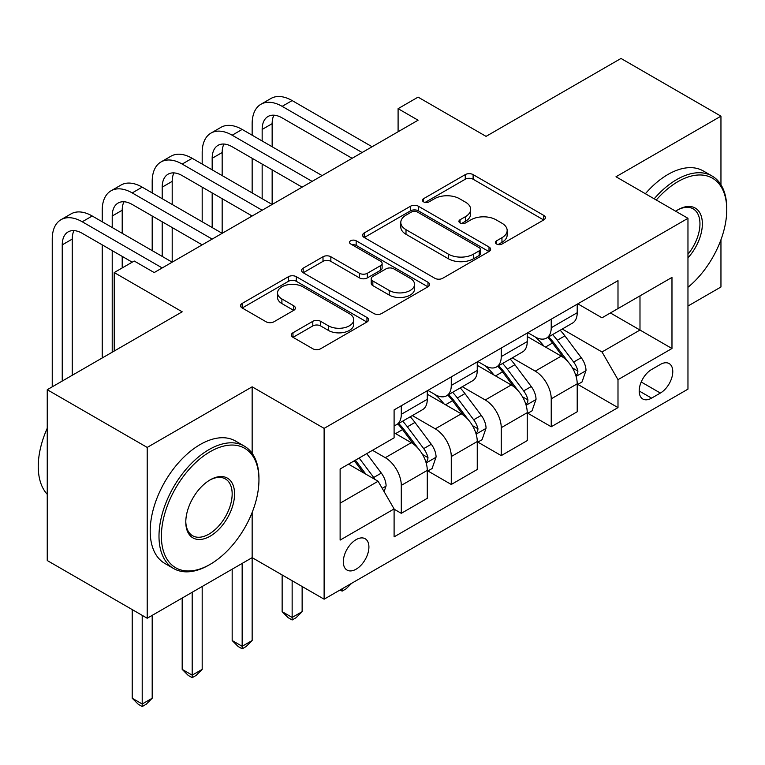 <?xml version="1.0" encoding="UTF-8"?>
<svg xmlns="http://www.w3.org/2000/svg" width="765" height="765" viewBox="0 0 765 765"><rect width="100%" height="100%" fill="white"/><g stroke="black" fill="none" stroke-linecap="round" stroke-linejoin="round"><path stroke-width="1.15" d="M496.562 244.006A3.882 2.247 0 0 0 502.06 244.006L543.752 219.928A5.546 3.203 0 0 0 545.378 217.662A5.546 3.203 0 0 0 543.752 215.395L473.114 174.611A5.546 3.203 0 0 0 465.263 174.611L423.561 198.69A3.882 2.247 0 0 0 422.423 200.277A3.882 2.247 0 0 0 423.561 201.855A3.882 2.247 0 0 0 429.06 201.855L434.453 198.747A17.758 10.251 0 0 1 459.574 198.747L465.464 202.142A17.758 10.251 0 0 1 470.666 209.39A17.758 10.251 0 0 1 465.464 216.648L460.061 219.756A3.882 2.247 0 0 0 458.924 221.343A3.882 2.247 0 0 0 460.061 222.931A3.882 2.247 0 0 0 465.56 222.931L470.953 219.813A17.758 10.251 0 0 1 496.074 219.813L501.955 223.217A17.758 10.251 0 0 1 507.157 230.466A17.758 10.251 0 0 1 501.955 237.714L496.562 240.832A3.882 2.247 0 0 0 495.424 242.419A3.882 2.247 0 0 0 496.562 244.006L496.562 240.832M356.108 569.189A18.092 10.442 120 0 0 367.936 553.248A18.092 10.442 120 0 0 365.163 538.742A18.092 10.442 120 0 0 356.108 539.641A18.092 10.442 120 0 0 344.288 555.581A18.092 10.442 120 0 0 347.061 570.088A18.092 10.442 120 0 0 356.108 569.189M292.976 332.765A5.546 3.203 0 0 0 291.35 335.032A5.546 3.203 0 0 0 292.976 337.298L312.799 348.744A5.546 3.203 0 0 0 320.64 348.744L366.951 322.008A5.546 3.203 0 0 0 368.577 319.741A5.546 3.203 0 0 0 366.951 317.475L296.313 276.691A5.546 3.203 0 0 0 288.462 276.691L242.151 303.428A5.546 3.203 0 0 0 240.526 305.694A5.546 3.203 0 0 0 242.151 307.96L266.096 321.778A5.546 3.203 0 0 0 273.947 321.778L293.76 310.332A5.546 3.203 0 0 0 295.386 308.066A5.546 3.203 0 0 0 293.76 305.799L281.893 298.952A14.851 8.568 0 0 1 277.542 292.89A14.851 8.568 0 0 1 286.703 284.972A14.851 8.568 0 0 1 302.883 286.827L349.395 313.679A14.851 8.568 0 0 1 353.736 319.741A14.851 8.568 0 0 1 344.575 327.659A14.851 8.568 0 0 1 328.395 325.804L320.64 321.329A5.546 3.203 0 0 0 312.799 321.329L292.976 332.765L292.976 337.298M720.955 184.757L720.955 116.165L620.998 58.456L486.052 136.371L418.082 97.126L398.096 108.668L418.082 120.21L154.195 272.56L134.21 261.018L114.215 272.56L114.215 351.049M252.154 453.339L252.154 386.822L147.205 447.42L47.248 389.71L182.185 311.804L114.215 272.56M252.154 386.822L324.121 428.371L687.965 218.312L687.965 389.136L324.121 599.196L324.121 428.371M720.955 116.165L615.997 176.763L687.965 218.312M434.845 278.278A5.546 3.203 0 0 0 442.696 278.278L489.007 251.542A5.546 3.203 0 0 0 490.633 249.275A5.546 3.203 0 0 0 489.007 247.009L418.369 206.225A5.546 3.203 0 0 0 410.518 206.225L364.207 232.962A5.546 3.203 0 0 0 362.581 235.228A5.546 3.203 0 0 0 364.207 237.485L434.845 278.278M352.216 244.848A3.882 2.247 0 0 1 356.165 245.393L356.165 240.774L427.979 282.237A5.546 3.203 0 0 1 429.605 284.503A5.546 3.203 0 0 1 427.979 286.77L381.668 313.507A5.546 3.203 0 0 1 373.827 313.507L303.179 272.723L303.179 268.19A5.546 3.203 0 0 0 301.553 270.456A5.546 3.203 0 0 0 303.179 272.723M303.179 268.19L323.002 256.753A5.546 3.203 0 0 1 330.853 256.753L359.502 273.287A5.546 3.203 0 0 0 367.343 273.287L380.492 265.694A5.546 3.203 0 0 0 382.118 263.437A5.546 3.203 0 0 0 380.492 261.171L350.666 243.949A3.882 2.247 0 0 1 349.529 242.362A3.882 2.247 0 0 1 351.929 240.287A3.882 2.247 0 0 1 356.165 240.774M147.205 447.42L147.205 618.244L47.248 560.535L47.248 389.71M687.965 306.038L720.955 286.99L720.955 239.751M660.377 364.436L651.579 369.514A17.528 10.117 120 0 0 640.133 384.958A17.528 10.117 120 0 0 642.82 399.005A17.528 10.117 120 0 0 651.579 398.135L660.377 393.057A17.528 10.117 120 0 0 671.833 377.614A17.528 10.117 120 0 0 669.145 363.566A17.528 10.117 120 0 0 660.377 364.436M577.814 303.839L602.007 317.81L617.996 308.572L617.996 280.64L394.099 409.906L394.099 437.838L340.119 469.002L340.119 540.1L394.099 508.935L394.099 536.867L617.996 407.602L617.996 379.67L602.007 351.967L562.246 329.017M617.996 308.572L671.976 277.408L671.976 348.505L617.996 379.67M147.205 618.244L252.154 557.647L324.121 599.196M398.096 108.668L398.096 131.752M610.403 312.962L639.989 330.04L639.989 295.873L671.976 277.408M602.007 351.967L639.989 330.04L671.976 348.505M340.119 503.169L378.101 481.242L348.515 464.154M394.099 509.174L401.29 513.325L401.29 485.393A22.615 13.062 -120 0 0 385.302 457.69L372.507 450.308M401.29 513.325L427.281 498.321L427.281 470.389A22.615 13.062 -120 0 0 411.283 442.686L394.099 432.761M427.884 470.963L451.274 484.475L451.274 456.542A22.615 13.062 -120 0 0 435.275 428.84L412.316 415.577M451.274 484.475L477.255 469.471L477.255 441.539A22.615 13.062 -120 0 0 461.266 413.836L427.281 394.214M477.857 442.113L501.247 455.615L501.247 427.683A22.615 13.062 -120 0 0 485.259 399.98L462.29 386.727M501.247 455.615L527.238 440.611L527.238 412.679A22.615 13.062 -120 0 0 511.24 384.977L477.255 365.354M527.84 413.253L551.23 426.765L551.23 398.833A22.615 13.062 -120 0 0 535.232 371.13L512.273 357.867M551.23 426.765L577.212 411.761L577.212 383.829A22.615 13.062 -120 0 0 561.223 356.127L527.238 336.504M527.84 332.699L535.232 336.963A22.615 13.062 -120 0 0 546.545 338.082A22.615 13.062 -120 0 0 551.23 327.736L551.23 319.187M477.857 361.549L485.259 365.823A22.615 13.062 -120 0 0 496.562 366.942A22.615 13.062 -120 0 0 501.247 356.586L501.247 348.046M427.884 390.399L435.275 394.673A22.615 13.062 -120 0 0 446.588 395.792A22.615 13.062 -120 0 0 451.274 385.436L451.274 376.896M577.814 384.403L617.996 407.602M546.545 338.082L572.536 323.079A22.615 13.062 -120 0 0 577.212 312.722L577.212 304.183M496.562 366.942L522.552 351.938A22.615 13.062 -120 0 0 527.238 341.582L527.238 333.043M446.588 395.792L472.579 380.788A22.615 13.062 -120 0 0 477.255 370.432L477.255 361.893M394.099 425.56A22.615 13.062 -120 0 0 396.605 424.651L422.596 409.648A22.615 13.062 -120 0 0 427.281 399.292L427.281 390.752M396.605 424.651A22.615 13.062 -120 0 0 401.29 414.295L401.29 405.756M378.101 481.242L394.099 508.935M242.161 563.423L242.161 646.291L252.154 640.525L252.154 512.454M498.111 244.551L501.955 242.333A17.758 10.251 0 0 0 507.157 235.085L507.157 230.466M470.666 209.39L470.666 214.009A17.758 10.251 0 0 1 465.464 221.257L461.62 223.476M543.685 219.976L473.114 179.23A5.546 3.203 0 0 0 465.263 179.23L425.12 202.409M488.931 251.58L418.369 210.834A5.546 3.203 0 0 0 410.518 210.834L364.283 237.533M479.196 250.853A3.882 2.247 0 0 0 480.334 249.275A3.882 2.247 0 0 0 479.196 247.688L417.193 211.886A3.882 2.247 0 0 0 411.694 211.886L406.005 215.175A17.758 10.251 0 0 0 400.803 222.424A17.758 10.251 0 0 0 406.005 229.672L448.386 254.143A17.758 10.251 0 0 0 473.506 254.143L479.196 250.853L479.196 255.472A3.882 2.247 0 0 0 480.334 253.884L480.334 249.275M400.803 222.424L400.803 227.042A17.758 10.251 0 0 0 406.005 234.291L406.005 229.672M479.196 255.472L473.506 258.761A17.758 10.251 0 0 1 448.386 258.761L406.005 234.291M303.256 272.761L323.002 261.362L323.002 256.753M382.118 263.437L382.118 268.046A5.546 3.203 0 0 1 380.492 270.313L367.343 277.905A5.546 3.203 0 0 1 359.502 277.905L330.853 261.362A5.546 3.203 0 0 0 323.002 261.362M356.165 245.393L427.903 286.818M389.222 290.451A14.851 8.568 0 0 0 405.402 292.307A14.851 8.568 0 0 0 414.573 284.389A14.851 8.568 0 0 0 410.222 278.326L393.841 268.869A5.546 3.203 0 0 0 385.99 268.869L372.842 276.461A5.546 3.203 0 0 0 371.216 278.728A5.546 3.203 0 0 0 372.842 280.994L389.222 290.451L389.222 295.07A14.851 8.568 0 0 0 405.402 296.925A14.851 8.568 0 0 0 414.573 289.007L414.573 284.389M371.216 278.728L371.216 283.346A5.546 3.203 0 0 0 372.842 285.613L372.842 280.994M389.222 295.07L372.842 285.613M353.736 319.741L353.736 324.36A14.851 8.568 0 0 1 344.575 332.278A14.851 8.568 0 0 1 328.395 330.413L320.64 325.938A5.546 3.203 0 0 0 312.799 325.938L293.052 337.346M277.542 292.89L277.542 297.509A14.851 8.568 0 0 0 281.893 303.571L281.893 298.952M293.684 310.38L281.893 303.571M366.884 322.046L296.313 281.3A5.546 3.203 0 0 0 288.462 281.3L242.228 307.999M577.212 384.747L582.012 381.984L586.009 370.432A14.984 8.654 -120 0 0 581.228 357.676L564.895 335.873A43.261 24.977 -120 0 0 560.171 330.212M543.925 346.134A43.261 24.977 -120 0 0 535.07 336.868M575.854 375.567L577.594 373.693L577.919 371.073A14.984 8.654 -120 0 0 573.635 362.065L557.293 340.253A43.261 24.977 -120 0 0 552.579 334.601M548.553 336.925A35.907 20.732 60 0 1 554.443 343.628L568.271 362.084M547.778 337.375A43.261 24.977 60 0 1 552.493 343.026L563.356 357.523M351.575 583.351L346.115 588.811L342.118 591.125L340.119 589.968M342.118 588.811L342.118 591.125M252.154 135.214L252.154 123.672A42.41 24.48 60 0 1 260.942 104.26L270.934 98.484A42.41 24.48 60 0 1 292.144 100.588L372.106 146.756M260.942 104.26A42.41 24.48 60 0 1 282.142 106.354L362.113 152.522M352.11 158.298L282.142 117.896A28.276 16.323 -120 0 0 268.008 116.5A28.276 16.323 -120 0 0 262.156 129.438L262.156 140.98M273.918 115.199A28.276 16.323 -120 0 0 272.149 123.672L272.149 146.756M262.156 164.064L262.156 198.69M272.149 169.84L272.149 204.465L192.187 158.298L182.185 164.064L262.156 210.232M252.154 192.923L252.154 158.298M527.238 413.607L532.038 410.834L536.035 399.292A14.984 8.654 -120 0 0 531.254 386.535L514.912 364.723A43.261 24.977 -120 0 0 510.198 359.072M493.941 374.993A43.261 24.977 -120 0 0 485.087 365.727M525.871 404.427L527.611 402.543L527.946 399.932A14.984 8.654 -120 0 0 523.652 390.915L507.319 369.113A43.261 24.977 -120 0 0 502.595 363.461M498.57 365.785A35.907 20.732 60 0 1 504.47 372.478L518.288 390.934M497.795 366.225A43.261 24.977 60 0 1 502.519 371.876L513.382 386.382M292.144 580.731L292.144 617.441L302.137 611.665L302.137 586.497M302.137 611.665L296.141 617.671L292.144 619.975L288.137 617.671L282.142 611.665L282.142 574.955M282.142 611.665L292.144 617.441L292.144 619.975M477.255 442.457L482.055 439.684L486.052 428.142A14.984 8.654 -120 0 0 481.271 415.385L464.938 393.583A43.261 24.977 -120 0 0 460.214 387.922M443.968 403.844A43.261 24.977 -120 0 0 435.113 394.577M475.897 433.277L477.637 431.403L477.962 428.782A14.984 8.654 -120 0 0 473.678 419.775L457.336 397.963A43.261 24.977 -120 0 0 452.622 392.311M448.596 394.635A35.907 20.732 60 0 1 454.486 401.338L468.314 419.794M447.821 395.084A43.261 24.977 60 0 1 452.536 400.736L463.399 415.232M252.154 640.525L246.158 646.521L242.161 648.835L238.164 646.521L232.168 640.525L232.168 569.189M232.168 640.525L242.161 646.291L242.161 648.835M427.281 471.317L432.082 468.543L436.079 457.001A14.984 8.654 -120 0 0 431.297 444.245L414.955 422.433A43.261 24.977 -120 0 0 410.241 416.782M425.914 462.137L427.654 460.253L427.989 457.642A14.984 8.654 -120 0 0 423.695 448.625L407.363 426.822A43.261 24.977 -120 0 0 402.639 421.171M398.613 423.494A35.907 20.732 60 0 1 404.513 430.188L418.331 448.644M397.838 423.934A43.261 24.977 60 0 1 402.562 429.586L413.425 444.082M192.187 592.273L192.187 675.151L202.18 669.375L202.18 586.497M202.18 669.375L196.184 675.38L192.187 677.685L188.18 675.38L182.185 669.375L182.185 598.039M182.185 669.375L192.187 675.151L192.187 677.685M202.18 164.064L202.18 152.522A42.41 24.48 60 0 1 210.958 133.11L220.961 127.344A42.41 24.48 60 0 1 242.161 129.438L322.122 175.606M210.958 133.11A42.41 24.48 60 0 1 232.168 135.214L312.13 181.382M302.137 187.148L232.168 146.756A28.276 16.323 -120 0 0 218.025 145.35A28.276 16.323 -120 0 0 212.173 158.298L212.173 169.84M223.944 144.049A28.276 16.323 -120 0 0 222.166 152.522L222.166 175.606M212.173 192.923L212.173 227.549M222.166 198.69L222.166 233.315L142.204 187.148L132.211 192.923L212.173 239.091M202.18 221.773L202.18 187.148M252.154 216.007L182.185 175.606A28.276 16.323 -120 0 0 168.051 174.21A28.276 16.323 -120 0 0 162.199 187.148L162.199 198.69M173.961 172.909A28.276 16.323 -120 0 0 172.192 181.382L172.192 204.465M162.199 221.773L162.199 256.399M172.192 227.549L172.192 262.175L92.23 216.007L82.228 221.773L162.199 267.941M152.197 250.633L152.197 216.007M152.197 192.923L152.197 181.382A42.41 24.48 60 0 1 160.985 161.97A42.41 24.48 60 0 1 182.185 164.064M160.985 161.97L170.978 156.194A42.41 24.48 60 0 1 192.187 158.298M202.18 244.857L132.211 204.465A28.276 16.323 -120 0 0 118.078 203.06A28.276 16.323 -120 0 0 112.216 216.007L112.216 227.549M123.987 201.759A28.276 16.323 -120 0 0 122.209 210.232L122.209 233.315M112.216 250.633L112.216 352.196M122.209 256.399L122.209 267.941M102.223 357.972L102.223 244.857M102.223 221.773L102.223 210.232A42.41 24.48 60 0 1 111.002 190.82A42.41 24.48 60 0 1 132.211 192.923M111.002 190.82L121.004 185.054A42.41 24.48 60 0 1 142.204 187.148M384.097 491.627L386.096 485.851A14.984 8.654 -120 0 0 381.314 473.095L366.741 453.635M375.08 479.492A14.984 8.654 -120 0 0 373.722 477.484L359.139 458.025M355.39 460.186L365.861 474.176M354.338 460.788L363.222 472.646M142.204 615.356L142.204 704.001L152.197 698.235L152.197 615.356M152.197 698.235L146.201 704.23L142.204 706.544L138.207 704.23L132.211 698.235L132.211 609.581M132.211 698.235L142.204 704.001L142.204 706.544M132.211 262.175L82.228 233.315A28.276 16.323 -120 0 0 68.095 231.919A28.276 16.323 -120 0 0 62.242 244.857L62.242 381.056M74.004 230.619A28.276 16.323 -120 0 0 72.235 239.091L72.235 375.28M52.24 386.822L52.24 239.091A42.41 24.48 60 0 1 61.028 219.679A42.41 24.48 60 0 1 82.228 221.773M61.028 219.679L71.021 213.904A42.41 24.48 60 0 1 92.23 216.007M687.965 287.296A68.984 39.828 120 0 0 726.75 209.773A68.984 39.828 120 0 0 677.972 181.611A68.984 39.828 120 0 0 656.274 200.019M654.18 198.804A70.676 40.803 -60 0 1 676.776 179.536A70.676 40.803 -60 0 1 712.11 176.036A70.676 40.803 -60 0 1 726.75 208.386L726.75 209.773M675.677 211.216A34.492 19.919 -60 0 1 677.972 209.773L677.972 209.773A34.492 19.919 -60 0 1 701.821 218.264A34.492 19.919 -60 0 1 687.965 257.853M645.383 193.727A70.676 40.803 -60 0 1 667.979 174.458A70.676 40.803 -60 0 1 703.312 170.958L712.11 176.036M687.965 254.229A32.799 18.934 120 0 0 693.167 208.845A32.799 18.934 120 0 0 677.36 210.136M208.979 565.029L210.174 564.341A68.984 39.828 120 0 0 258.953 479.856A68.984 39.828 120 0 0 210.174 451.694A68.984 39.828 120 0 0 161.396 536.179A68.984 39.828 120 0 0 210.174 564.341L208.979 565.029A70.676 40.803 -60 0 1 173.636 568.538A70.676 40.803 -60 0 1 162.802 511.9A70.676 40.803 -60 0 1 208.979 449.61A70.676 40.803 -60 0 1 244.312 446.11A70.676 40.803 -60 0 1 258.953 478.469L258.953 479.856M210.174 536.179A34.492 19.919 -60 0 1 185.79 522.093A34.492 19.919 -60 0 1 210.174 479.856L210.174 479.856A34.492 19.919 -60 0 1 234.568 493.932A34.492 19.919 -60 0 1 210.174 536.179M185.79 521.395A32.799 18.934 120 0 0 192.579 535.73A32.799 18.934 120 0 0 208.979 534.104A32.799 18.934 120 0 0 230.399 505.196A32.799 18.934 120 0 0 225.369 478.919A32.799 18.934 120 0 0 209.572 480.21M173.636 568.538L164.838 563.451A70.676 40.803 -60 0 1 154.004 506.822A70.676 40.803 -60 0 1 200.181 444.532A70.676 40.803 -60 0 1 235.515 441.032L244.312 446.11M47.248 494.305A70.676 40.803 -60 0 1 47.248 428.237M385.302 457.69L411.283 442.686M435.275 428.84L461.266 413.836M485.259 399.98L511.24 384.977M535.232 371.13L561.223 356.127M551.23 327.736L577.212 312.722M551.23 398.833L577.212 383.829M501.247 427.683L527.238 412.679M501.247 356.586L527.238 341.582M451.274 456.542L477.255 441.539M451.274 385.436L477.255 370.432M401.29 485.393L427.281 470.389M401.29 414.295L427.281 399.292M641.204 381.993L660.377 393.057M639.186 390.982L651.579 398.135M501.955 242.333L501.955 237.714M460.061 222.931L460.061 219.756M465.464 221.257L465.464 216.648M423.561 201.855L423.561 198.69M465.263 179.23L465.263 174.611M473.114 179.23L473.114 174.611M543.752 219.928L543.752 215.395M364.207 237.485L364.207 232.962M410.518 210.834L410.518 206.225M418.369 210.834L418.369 206.225M489.007 251.542L489.007 247.009M448.386 258.761L448.386 254.143M473.506 258.761L473.506 254.143M330.853 261.362L330.853 256.753M359.502 277.905L359.502 273.287M367.343 277.905L367.343 273.287M380.492 270.313L380.492 265.694M427.979 286.77L427.979 282.237M312.799 325.938L312.799 321.329M320.64 325.938L320.64 321.329M328.395 330.413L328.395 325.804M293.76 310.332L293.76 305.799M242.151 307.96L242.151 303.428M288.462 281.3L288.462 276.691M296.313 281.3L296.313 276.691M366.951 322.008L366.951 317.475M576.093 376.39L585.913 370.729M557.293 340.253L564.895 335.873M545.512 347.052L552.493 343.026M573.635 362.065L581.228 357.676M572.44 367.917L577.919 371.073M292.144 100.588L282.142 106.354M272.149 123.672L262.156 129.438M526.119 405.249L535.93 399.579M507.319 369.113L514.912 364.723M495.538 375.911L502.519 371.876M523.652 390.915L531.254 386.535M522.466 396.767L527.946 399.932M476.136 434.099L485.957 428.438M457.336 397.963L464.938 393.583M445.555 404.762L452.536 400.736M473.678 419.775L481.271 415.385M472.483 425.627L477.962 428.782M426.162 462.959L435.974 457.288M407.363 426.822L414.955 422.433M395.582 433.621L402.562 429.586M423.695 448.625L431.297 444.245M422.51 454.477L427.989 457.642M242.161 129.438L232.168 135.214M222.166 152.522L212.173 158.298M172.192 181.382L162.199 187.148M122.209 210.232L112.216 216.007M382.204 488.338L386 486.148M373.722 477.484L381.314 473.095M72.235 239.091L62.242 244.857"/></g></svg>
